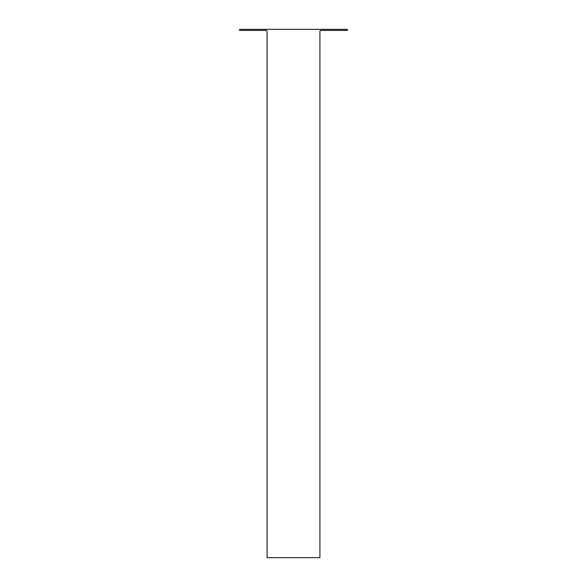 <?xml version="1.0" encoding="UTF-8"?>
<svg xmlns="http://www.w3.org/2000/svg" width="587" height="587" viewBox="0 0 587 587"><rect width="100%" height="100%" fill="white"/><g stroke="black" fill="none" stroke-linecap="round" stroke-linejoin="round"><path stroke-width="0.88" d="M347.387 30.407L347.387 29.35L239.613 29.35L239.613 30.407L266.028 30.407A1.057 1.057 0 0 1 267.085 31.463L267.085 557.65L319.915 557.65L319.915 31.463A1.057 1.057 0 0 1 320.972 30.407L347.387 30.407"/></g></svg>
